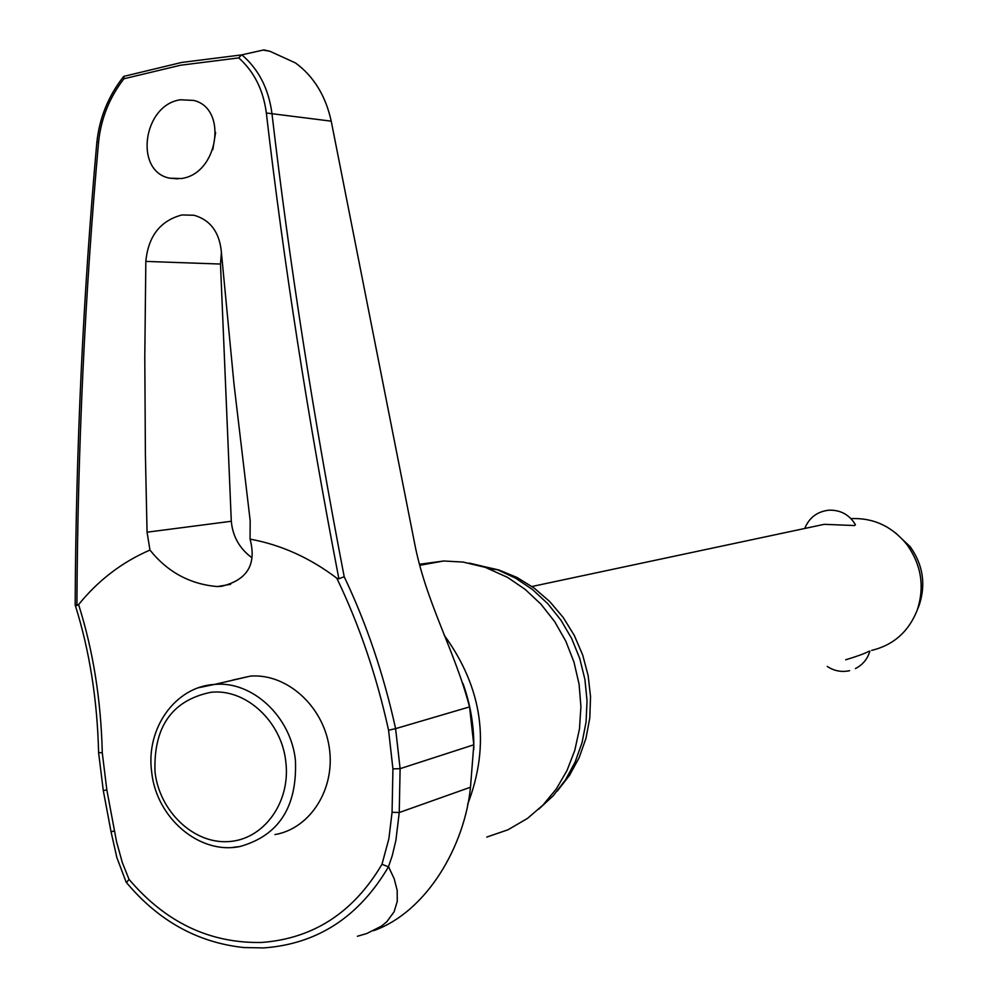 <?xml version="1.0" encoding="UTF-8"?>
<svg xmlns="http://www.w3.org/2000/svg" width="998" height="998" viewBox="0 0 998 998"><rect width="100%" height="100%" fill="white"/><g stroke="black" fill="none" stroke-linecap="round" stroke-linejoin="round"><path stroke-width="1.5" d="M373.601 930.697C427.306 911.598 464.806 845.343 470.495 787.222L473.801 744.795L469.547 706.896C454.776 650.247 425.597 602.106 414.27 541.59L331.224 121.157C325.635 95.733 313.721 76.335 295.47 62.936L269.872 51.26L263.896 49.912L241.479 54.927L181.823 62.412M344.198 576.719L338.883 578.79L336.8 578.191C359.342 625.06 376.595 675.746 388.571 730.237L395.607 728.64C383.656 674.286 366.516 623.638 344.198 576.719C313.422 417.064 289.32 262.511 271.905 113.086C268.587 88.61 258.569 69.199 241.865 54.865M126.684 882.357L129.029 879.35L122.342 862.646L116.529 841.638L106.836 789.905L102.283 752.916C101.01 699.872 93.113 650.434 78.593 604.601L76.896 605.549C77.694 448.189 84.93 293.674 98.59 142.003C100.96 118.712 109.406 97.642 123.914 78.767L180.463 65.244L238.747 57.896L241.466 54.927L181.723 62.437L123.839 76.359L123.914 78.767M98.59 142.003L96.818 142.664C83.196 293.886 75.973 447.927 75.162 604.813L76.896 605.549M479.951 565.666L498.875 569.97L517.126 577.518L534.229 588.134L549.736 601.569L563.209 617.463L574.287 635.427L582.682 654.987L588.146 675.609L590.542 696.766L589.806 717.874L585.951 738.395L579.102 757.769L569.446 775.483L557.258 791.09M419.609 564.244L443.786 560.988L463.122 562.074L485.452 567.4L507.57 577.393L525.235 589.431L541.103 604.339L554.751 621.742L565.816 641.19L574 662.185L579.077 684.191L580.923 706.609L579.476 728.877L574.786 750.371L566.989 770.568L556.31 788.944L543.024 805.012L527.505 818.397L507.97 829.787L486.787 837.072M538.82 809.116L553.204 795.768L565.404 779.974L575.11 762.11L582.059 742.624L586.076 721.978L587.036 700.721L584.903 679.376L579.751 658.493L571.704 638.595L560.963 620.195L547.827 603.74L532.62 589.631L515.729 578.229L497.615 569.796L469.285 563.097M78.593 604.601C98.303 580.262 122.093 562.086 149.962 550.073L147.055 532.196L145.396 454.265L144.785 357.371L145.833 261.414C148.253 236.177 160.304 220.683 181.985 214.944L193.986 215.256C209.73 219.735 218.787 231.274 221.144 249.862L234.006 384.18L250.174 520.632L250.061 539.12C256.785 564.431 247.23 580.162 221.394 586.313L217.377 586.562C190.019 584.229 167.552 572.066 149.962 550.073M181.237 178.542L169.623 178.168C133.869 171.319 143.026 104.877 180.438 99.775L193.699 100.424C228.28 108.445 218.225 174.014 181.237 178.542M221.381 252.694L220.496 264.046L231.299 521.268C232.709 536.45 239.557 548.588 251.82 557.67M232.784 680.05L250.273 676.133C286.389 673.114 322.965 705.598 329.178 746.966C335.852 788.283 310.603 828.552 274.949 834.577M181.761 62.425L123.839 76.359M804.862 528.167C809.378 517.463 817.424 511.475 829.014 510.178C840.653 509.903 849.46 514.756 855.436 524.748L854.5 525.547L824.236 524.324L808.492 527.668M845.655 659.79C857.033 656.372 864.779 653.553 868.884 651.32L869.882 651.145C867.561 659.004 862.734 664.818 855.423 668.585M918.123 607.844L919.27 604.938C926.019 584.154 922.988 564.743 910.188 546.692L895.543 532.895M871.666 650.397C893.472 645.107 908.654 631.684 917.224 610.127C924.809 586.812 921.404 565.018 907.045 544.746C892.262 526.445 873.624 517.725 851.132 518.598L850.945 518.611M126.259 882.319C158.433 920.842 197.604 942.574 243.786 947.539L263.634 947.925C317.302 944.046 358.906 917.025 388.447 866.863L381.985 864.28C353.404 912.621 313.222 938.681 261.426 942.461C209.705 943.409 165.568 922.377 129.029 879.35M388.571 730.237L392.925 768.872L392.064 812.285L388.883 838.719L381.985 864.28M388.447 866.863L392.239 855.685L395.919 840.216L399.237 812.534L400.111 768.66L395.607 728.64L469.547 706.896M238.747 57.896C254.153 71.656 263.347 90.032 266.341 113.011C283.781 263.123 307.958 418.387 338.883 578.79M250.061 539.12C280.987 544.771 309.904 557.795 336.8 578.191M215.605 132.484L212.823 149.65M388.659 866.963L394.222 878.839L397.179 890.328L397.279 901.306L394.11 911.785L386.825 921.715L381.411 926.169L366.715 933.542L357.421 936.261M392.064 812.285L399.237 812.534L470.495 787.222M392.925 768.872L400.111 768.66L473.801 744.795M102.283 752.916L98.59 752.455C97.33 699.773 89.533 650.659 75.212 605.087M106.836 789.905L103.293 790.616L111.04 831.758L114.57 830.922M444.085 635.052C482.745 688.271 490.579 744.745 467.6 804.5M231.299 521.268L147.055 532.196M232.883 847.377L239.832 846.541C278.729 835.688 297.267 807.008 295.445 760.501C291.092 716.726 252.307 680.661 214.57 684.416L198.702 687.697M210.952 692.288C172.093 700.272 153.442 726.794 155.002 771.866C159.43 811.374 193.587 844.059 228.579 841.588C263.647 839.692 290.842 802.367 285.827 761.973C281.823 721.529 245.758 688.333 210.952 692.288M331.224 121.157L266.341 113.011M145.833 261.414L220.496 264.046M443.786 560.988L419.884 565.28M497.615 569.796L488.583 568.523M217.377 586.562L230.613 584.304M250.273 676.133L214.57 684.416C175.211 686.636 145.696 728.565 151.646 771.728M827.28 666.439C834.141 670.993 841.588 672.403 849.635 670.668M910.188 546.692L907.045 544.746M919.27 604.938L917.224 610.127M824.236 524.324L531.959 586.5M151.659 771.828C156.112 817.587 199.151 854.912 239.832 846.541M123.615 76.534C108.283 96.07 99.363 118.063 96.843 142.527M126.135 882.12L116.866 857.606L111.052 831.796M98.59 752.529L103.293 790.616M269.872 51.26L263.247 50.1M169.635 178.168L177.931 178.892M462.947 683.443C470.669 704.975 474.275 727.018 473.776 749.573"/></g></svg>
